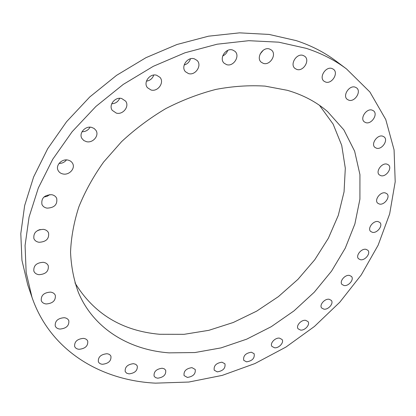 <?xml version="1.0" encoding="UTF-8"?>
<svg xmlns="http://www.w3.org/2000/svg" width="416" height="416" viewBox="0 0 416 416"><rect width="100%" height="100%" fill="white"/><g stroke="black" fill="none" stroke-linecap="round" stroke-linejoin="round"><path stroke-width="0.62" d="M86.476 141.674C92.872 143.338 99.476 135.58 95.997 130.432L94.156 128.482L91.593 127.369C85.264 125.648 78.603 133.281 81.895 138.434L83.788 140.514L86.476 141.674M82.014 131.742C85.587 131.732 88.27 130.208 90.069 127.182M116.345 113.121C122.98 115.029 129.756 106.319 125.622 101.13L121.711 98.53C115.149 96.559 108.311 105.134 112.247 110.339L116.345 113.121M111.701 103.797C115.471 103.568 118.134 101.738 119.678 98.306M151.008 89.986C157.82 92.123 164.72 82.436 159.962 77.345L156.624 75.244C149.88 73.044 142.917 82.597 147.477 87.719L151.008 89.986M146.427 81.162C150.072 80.59 152.521 78.551 153.774 75.052M188.474 73.57C195.38 75.884 202.358 65.328 197.09 60.46L194.329 58.817C187.486 56.441 180.445 66.872 185.526 71.781L188.474 73.57M184.142 65.01C187.34 64.09 189.452 62.02 190.476 58.802M226.606 64.631C233.48 67.054 240.505 55.864 234.92 51.288L232.658 50.014C225.831 47.528 218.748 58.614 224.162 63.227L226.606 64.631M222.685 55.983C225.144 54.865 226.814 53.009 227.698 50.409M263.318 63.367C270.062 65.811 277.103 54.288 271.404 50.024L269.526 49.005C262.818 46.493 255.726 57.938 261.269 62.234L263.318 63.367M260.062 54.111L263.302 50.201M296.795 69.43C303.326 71.828 310.357 60.263 304.725 56.29L303.103 55.432C296.603 52.967 289.526 64.475 295.022 68.479L296.795 69.43M325.624 82.061C331.89 84.344 338.874 72.992 333.44 69.264L331.968 68.505C325.728 66.149 318.703 77.464 324.017 81.214L325.624 82.061M348.821 100.204C354.801 102.331 361.707 91.38 356.554 87.854L355.15 87.136C349.196 84.942 342.254 95.867 347.298 99.414L348.821 100.204M365.846 122.663C371.53 124.613 378.321 114.182 373.506 110.817L372.107 110.105C366.439 108.098 359.611 118.513 364.338 121.888L365.846 122.663M376.506 148.221C381.924 149.973 388.57 140.124 384.108 136.895L382.668 136.162C377.265 134.352 370.583 144.196 374.972 147.436L376.506 148.221M380.921 175.703C386.095 177.263 392.579 168.022 388.461 164.892L386.953 164.128C381.789 162.516 375.274 171.756 379.324 174.886L380.921 175.703M379.402 204.053C384.368 205.426 390.671 196.778 386.89 193.731L385.278 192.915C380.333 191.495 373.994 200.143 377.712 203.19L379.402 204.053M372.398 232.326C377.187 233.527 383.313 225.441 379.839 222.461L378.113 221.588C373.339 220.34 367.182 228.426 370.599 231.41L372.398 232.326M360.433 259.719C365.082 260.764 371.03 253.198 367.838 250.266L365.981 249.319C361.348 248.232 355.368 255.798 358.509 258.736L360.433 259.719M344.074 285.537C348.613 286.437 354.401 279.344 351.463 276.437L349.461 275.413C344.937 274.466 339.118 281.564 342.009 284.471L344.074 285.537M323.908 309.161C328.375 309.946 334.012 303.264 331.302 300.378L329.139 299.26C324.688 298.438 319.015 305.115 321.682 308.012L323.908 309.161M300.529 330.07C304.949 330.751 310.461 324.438 307.949 321.542L305.604 320.325C301.2 319.602 295.651 325.92 298.121 328.817L300.529 330.07M274.539 347.781C278.938 348.379 284.352 342.378 282.017 339.461L279.474 338.125C275.09 337.485 269.641 343.491 271.934 346.408L274.539 347.781M246.563 361.852C252.382 360.875 254.899 358.155 254.124 353.688L251.368 352.217C245.565 353.158 243.022 355.867 243.745 360.339L246.563 361.852M217.272 371.862C223.075 370.932 225.633 368.243 224.947 363.808L221.957 362.185C216.164 363.085 213.585 365.752 214.219 370.193L217.272 371.862M187.377 377.432C193.201 376.542 195.811 373.88 195.203 369.444L191.958 367.64C186.15 368.493 183.518 371.14 184.075 375.58L187.377 377.432M157.68 378.201C163.556 377.369 166.223 374.712 165.677 370.24L164.325 368.841L162.172 368.233C156.312 369.028 153.624 371.67 154.107 376.147L155.475 377.593L157.68 378.201M129.059 373.885C135.013 373.11 137.748 370.448 137.259 365.898L135.824 364.348L133.479 363.667C127.535 364.406 124.779 367.047 125.206 371.597L126.662 373.199L129.059 373.885M102.497 364.276C108.56 363.558 111.374 360.875 110.921 356.216C110.24 354.76 108.883 353.933 106.86 353.735C100.812 354.411 97.978 357.074 98.358 361.728C99.039 363.241 100.422 364.088 102.497 364.276M79.066 349.294C85.27 348.65 88.161 345.925 87.734 341.12C87.022 339.524 85.576 338.608 83.398 338.374C77.22 338.972 74.303 341.671 74.646 346.476C75.358 348.13 76.83 349.071 79.066 349.294M59.904 329.066C66.279 328.494 69.248 325.712 68.822 320.715C68.078 318.989 66.55 317.985 64.236 317.704C57.892 318.219 54.886 320.975 55.229 325.967C55.968 327.761 57.528 328.796 59.904 329.066M46.16 303.966C52.733 303.472 55.786 300.612 55.323 295.376C54.543 293.535 52.941 292.443 50.523 292.11C43.987 292.547 40.898 295.376 41.262 300.596C42.037 302.52 43.67 303.644 46.16 303.966M38.906 274.685C45.713 274.269 48.838 271.3 48.287 265.777C47.46 263.853 45.812 262.694 43.332 262.309C36.572 262.662 33.41 265.59 33.847 271.097C34.663 273.109 36.353 274.305 38.906 274.685M39.016 242.273C46.088 241.925 49.275 238.815 48.568 232.95C47.689 230.989 46.015 229.793 43.55 229.362C36.525 229.642 33.301 232.705 33.878 238.55C34.746 240.604 36.462 241.847 39.016 242.273M37.742 230.428L40.16 229.512M63.003 173.976C69.15 175.401 75.556 168.454 72.654 163.467C71.682 161.678 70.091 160.545 67.891 160.066C61.818 158.584 55.354 165.422 58.089 170.404C59.067 172.307 60.705 173.498 63.003 173.976M59.041 163.436C62.109 163.446 64.584 162.271 66.466 159.91M47.024 208.135C54.408 207.834 57.626 204.547 56.675 198.281C55.744 196.362 54.09 195.172 51.714 194.698C44.382 194.932 41.122 198.167 41.928 204.407C42.853 206.43 44.554 207.672 47.024 208.135M43.956 197.018L47.122 196.326L49.832 194.584M169.099 352.856L194.927 352.55L221.068 347.88L246.75 339.139L271.268 326.68L293.982 310.892L314.267 292.214L331.547 271.123L345.259 248.165L354.879 223.948L359.913 199.165L359.939 174.611L354.63 151.169L343.824 129.818L327.564 111.587C316.482 101.993 303.092 94.905 287.383 90.324L265.086 86.117C249.236 85.124 232.84 86.221 215.894 89.409C198.869 93.803 182.166 100.199 165.792 108.602C149.859 118.061 135.122 129.074 121.581 141.653L103.631 162.037C93.304 176.55 85.041 191.511 78.837 206.913C73.887 222.331 71.126 237.422 70.543 252.184C71.178 266.552 73.798 279.978 78.395 292.453C93.616 328.806 129.329 349.97 169.099 352.856M74.948 282.844C93.798 313.716 121.987 330.855 159.52 334.272L184.049 334.329L208.868 330.314L233.282 322.483L256.651 311.147L278.392 296.639L297.939 279.36L314.772 259.73L328.38 238.222L338.286 215.384L344.058 191.823L345.306 168.225L341.723 145.371L333.122 124.103L319.493 105.331M346.533 68.957L336.081 61.1C324.553 52.406 311.282 45.583 296.27 40.633L269.095 34.434L239.574 32.854L208.551 36.182L176.992 44.496L145.964 57.673L116.553 75.353L89.788 96.944L66.596 121.685L47.7 148.684L33.623 176.977L24.643 205.603L20.8 233.646L21.944 260.307L27.752 284.913L31.985 297.284C50.352 350.828 100.963 380.468 155.454 383.146L188.822 382.044L222.295 375.367L254.93 363.558L285.901 347.09L314.428 326.472L339.784 302.229L361.249 274.934L378.113 245.242L389.662 213.892L395.2 181.761L394.077 149.895L385.757 119.517L369.912 92.024L346.533 68.957C334.911 60.19 321.495 53.326 306.29 48.36L278.725 42.177L248.732 40.695L217.147 44.205L184.974 52.79L153.306 66.316L123.256 84.412L95.883 106.475L72.134 131.716L52.775 159.219L38.324 187.99L29.073 217.053L25.069 245.476L26.151 272.449L31.985 297.284"/></g></svg>
